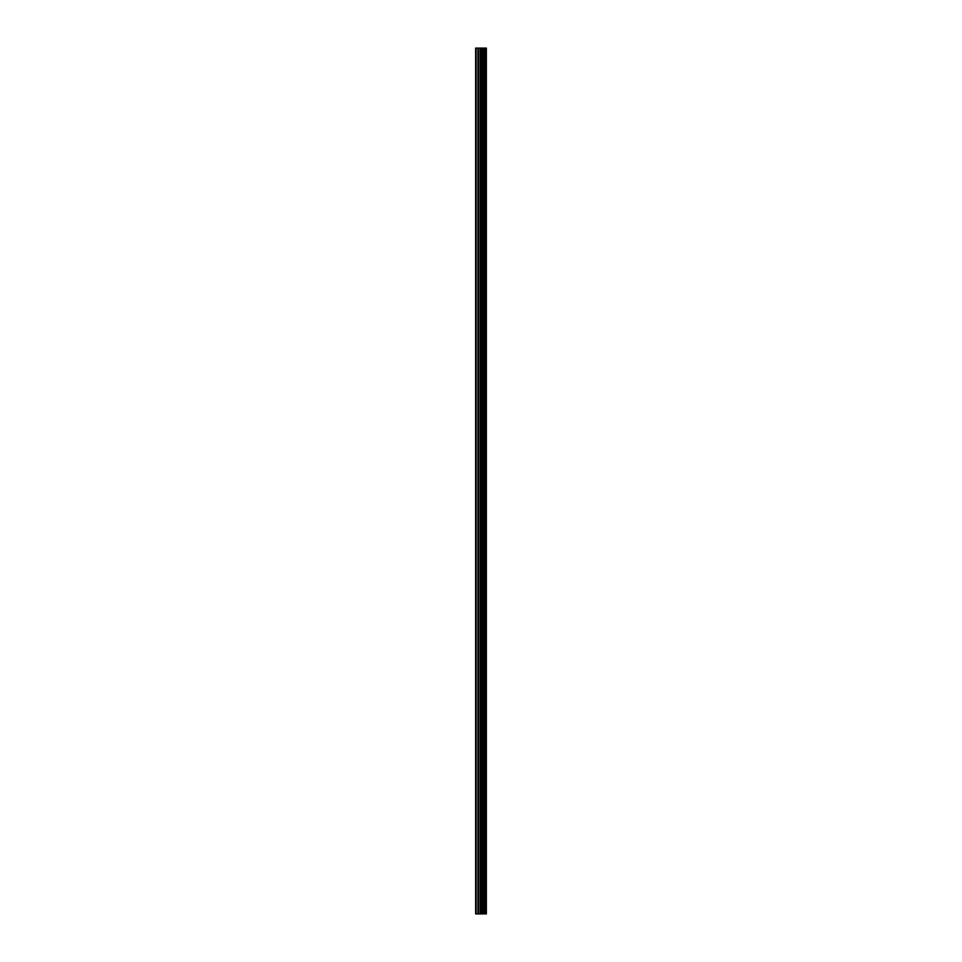 <?xml version="1.0" encoding="UTF-8"?>
<svg xmlns="http://www.w3.org/2000/svg" width="962" height="962" viewBox="0 0 962 962"><rect width="100%" height="100%" fill="white"/><g stroke="black" fill="none" stroke-linecap="round" stroke-linejoin="round"><path stroke-width="1.44" d="M480.122 913.9L486.363 913.9L486.363 48.1L475.637 48.1L475.637 913.9L480.122 913.9L480.122 48.1M486.363 48.1L486.339 913.9M486.243 913.9L486.243 48.1M482.13 913.9L482.13 48.1M481.782 913.9L481.782 48.1M476.13 913.9L476.13 48.1M485.293 913.9L485.293 48.1M485.076 913.9L485.076 48.1M484.98 913.9L484.98 48.1M484.764 913.9L484.764 48.1M484.74 913.9L484.74 48.1M484.463 913.9L484.463 48.1M483.922 913.9L483.922 48.1M483.645 913.9L483.645 48.1M483.609 913.9L483.609 48.1M483.405 913.9L483.405 48.1M483.297 913.9L483.297 48.1M483.08 913.9L483.08 48.1M481.637 913.9L481.637 48.1M481.445 913.9L481.445 48.1M480.327 913.9L480.327 48.1M478.463 913.9L478.463 48.1M477.958 913.9L477.958 48.1"/></g></svg>
